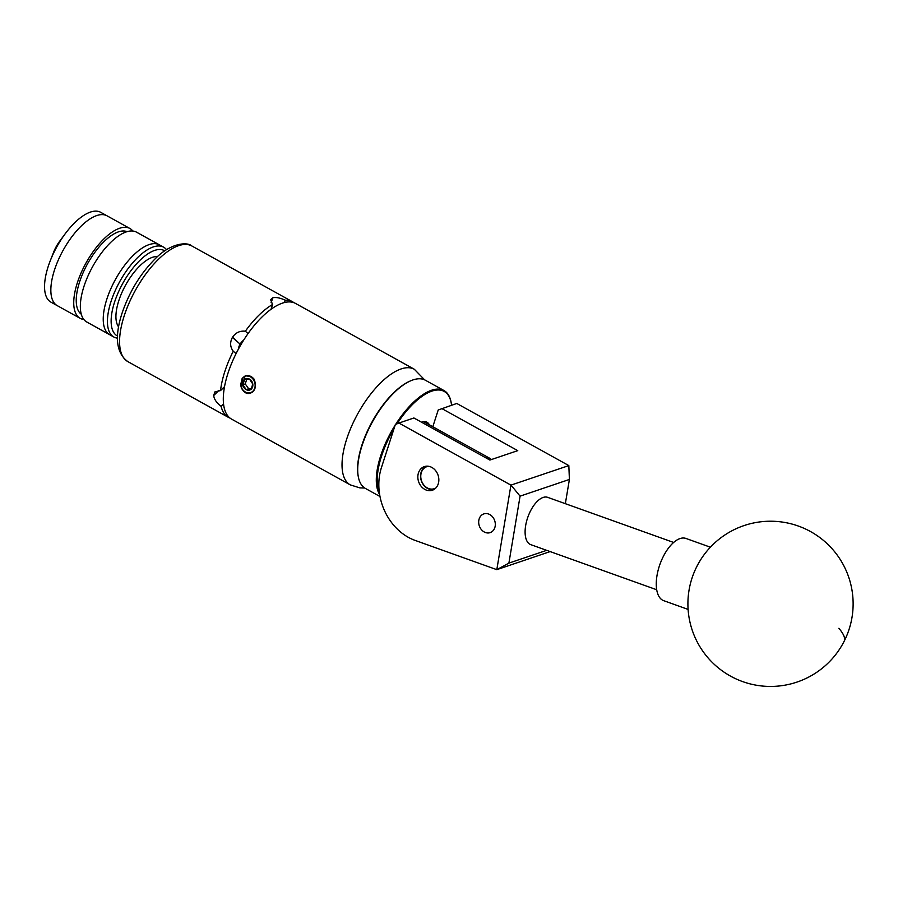 <?xml version="1.0" encoding="UTF-8"?>
<svg xmlns="http://www.w3.org/2000/svg" width="898" height="898" viewBox="0 0 898 898"><rect width="100%" height="100%" fill="white"/><g stroke="black" fill="none" stroke-linecap="round" stroke-linejoin="round"><path stroke-width="1.35" d="M484.19 531.953A9.878 8.127 -108.7 0 0 490.162 532.626A9.878 8.127 -108.7 0 0 495.314 524.196A9.878 8.127 -108.7 0 0 489.803 514.576A9.878 8.127 -108.7 0 0 483.831 513.903A9.878 8.127 -108.7 0 0 478.679 522.333A9.878 8.127 -108.7 0 0 484.19 531.953M424.799 489.388A12.471 10.248 -108.7 0 0 432.342 490.241A12.471 10.248 -108.7 0 0 438.841 479.599A12.471 10.248 -108.7 0 0 431.882 467.454A12.471 10.248 -108.7 0 0 424.339 466.612A12.471 10.248 -108.7 0 0 417.839 477.253A12.471 10.248 -108.7 0 0 424.799 489.388M550.16 551.585L496.807 569.658L415.067 540.383A52.87 43.463 -108.7 0 1 381.437 467.589L395.356 424.507L398.914 423.048L510.928 485.133L568.827 465.591L456.779 403.46L438.213 409.993L432.814 426.73M565.347 503.677L569.399 479.453L520.077 496.156L508.897 563.125L496.807 569.658L510.928 485.133M398.914 423.048L413.911 417.974L489.881 460.068L517.753 450.639L441.771 408.534M508.897 563.125L546.658 550.339M569.399 479.453L568.827 465.591M511.063 485.156L520.077 496.156M710.374 547.196L685.96 538.452A33.046 15.76 109.7 0 0 661.568 560.206A33.046 15.76 109.7 0 0 660.198 598.214A33.046 15.76 109.7 0 0 663.678 600.661L688.093 609.416M358.156 475.929A61.199 25.851 -61 0 1 358.089 475.57A61.199 25.851 -61 0 1 372.266 421.521A61.199 25.851 -61 0 1 410.588 380.853A61.199 25.851 -61 0 1 410.925 380.707M395.67 424.372A61.861 26.132 -61 0 1 443.982 390.54L425.383 380.236A61.861 26.132 119 0 0 411.273 380.561A61.861 26.132 119 0 0 372.547 421.667A61.861 26.132 119 0 0 358.223 476.299A61.861 26.132 119 0 0 358.47 477.59A61.861 26.132 119 0 0 365.419 488.445L379.989 496.515M451.559 405.223A61.199 25.851 119 0 0 451.301 403.415A61.199 25.851 119 0 0 451.054 402.136A61.199 25.851 119 0 0 397.084 423.8M393.941 428.862A61.199 25.851 119 0 0 377.991 487.726A61.199 25.851 119 0 0 379.248 491.778M379.618 494.484A61.861 26.132 -61 0 1 377.07 487.906A61.861 26.132 -61 0 1 395.109 425.259M443.982 390.54A61.861 26.132 -61 0 1 450.931 401.384A61.861 26.132 -61 0 1 451.178 402.674A61.861 26.132 -61 0 1 451.234 403.045M421.611 422.24A25.907 10.944 -61 0 1 427.078 422.273A25.907 10.944 -61 0 1 429.323 424.799M428.559 466.286A11.629 9.564 -108.7 0 0 420.96 478.634A11.629 9.564 -108.7 0 0 432.499 489.073A11.629 9.564 -108.7 0 0 435.889 487.94M434.071 489.421A12.291 10.103 71.3 0 1 432.971 489.601A12.291 10.103 71.3 0 1 421.128 480.149A12.291 10.103 71.3 0 1 426.213 466.208M656.707 589.75L530.729 544.626A25.11 11.977 -70.3 0 1 525.656 525.577A25.11 11.977 -70.3 0 1 547.657 497.346L673.635 542.459M118.592 326.85A40.837 17.253 -61 0 1 118.794 300.707A40.837 17.253 -61 0 1 157.52 256.603M164.761 250.845A48.705 20.575 119 0 0 114.551 302.143A48.705 20.575 119 0 0 117.548 336.032M117.492 338.142A51.354 21.687 -61 0 1 113.833 337.008A51.354 21.687 -61 0 1 111.038 301.47A51.354 21.687 -61 0 1 163.616 247.174A51.354 21.687 -61 0 1 166.523 249.678M163.616 247.174L159.417 244.851A51.354 21.687 119 0 0 106.84 299.146A51.354 21.687 119 0 0 109.646 334.685L86.747 321.989A51.354 21.687 119 0 1 83.952 286.451A51.354 21.687 119 0 1 136.518 232.167L159.417 244.851A51.354 21.687 119 0 0 106.84 299.146A51.354 21.687 119 0 0 109.646 334.685L113.833 337.008M54.452 270.107A51.354 21.687 119 0 0 57.248 305.646A51.354 21.687 -61 0 1 52.78 275.955A51.354 21.687 -61 0 1 77.497 229.899A51.354 21.687 -61 0 1 107.03 215.823A51.354 21.687 119 0 0 54.452 270.107M132.848 231.022A51.354 21.687 119 0 0 129.918 228.507A51.354 21.687 119 0 0 77.34 282.803A51.354 21.687 119 0 0 80.147 318.33A51.354 21.687 119 0 0 83.828 319.475M127.033 231.662A47.246 19.958 119 0 0 79.552 282.051A47.246 19.958 119 0 0 81.28 314.21M80.147 318.33L50.962 302.166A51.354 21.687 -61 0 1 46.483 272.464A51.354 21.687 -61 0 1 50.322 260.611A51.354 21.687 -61 0 1 65.161 233.817A51.354 21.687 -61 0 1 100.733 212.332L129.918 228.507M63.713 235.77L61.356 239.227A48.638 20.542 -61 0 1 64.678 234.479L65.161 233.817M50.322 260.611L53.712 251.968A20.486 8.654 -61 0 1 59.638 241.281L63.41 236.185M246.782 379.225A61.771 26.087 119 0 0 246.086 381.324A61.771 26.087 119 0 0 245.277 383.94L248.645 388.789L251.462 388.61M248.746 390.237A5.96 4.905 -108.7 0 0 251.103 389.272A5.96 4.905 -108.7 0 0 252.787 384.03A5.96 4.905 -108.7 0 0 249.543 379.136A5.96 4.905 -108.7 0 0 244.604 379.495A5.96 4.905 -108.7 0 0 242.909 384.737A5.96 4.905 -108.7 0 0 246.153 389.631A5.96 4.905 -108.7 0 0 248.746 390.237M249.06 389.305L251.103 389.272L252.787 384.03L249.543 379.136L244.604 379.495L242.909 384.737L246.153 389.631L249.06 389.305M241.955 388.553A8.666 7.128 -108.7 0 0 250.733 392.561A8.666 7.128 -108.7 0 0 255.032 383.873A8.666 7.128 -108.7 0 0 244.267 376.509C247.87 374.78 251.171 375.69 254.179 379.248L255.2 382.728C255.919 387.016 254.897 390.192 252.125 392.258C247.994 394.851 244.402 393.414 241.371 387.947L241.955 388.553L241.236 386.185L242.797 378.036L244.267 376.509M218.742 390.406L213.69 395.367L214.992 391.82L220.549 390.574A66.082 27.917 -61 0 1 224.803 371.604A66.082 27.917 -61 0 1 233.256 351.219C230.09 346.998 229.798 342.407 232.391 337.435L240.125 344.136L232.526 337.21A66.082 27.917 119 0 0 232.391 337.435M232.526 337.21C235.691 332.619 239.968 330.621 245.345 331.227A66.082 27.917 -61 0 1 272.588 304.478L270.612 299.685L272.644 297.833L271.095 302.604M271.185 302.749L272.779 297.788A66.082 27.917 119 0 0 272.644 297.833M272.779 297.788C275.967 297.058 280.12 297.855 285.227 300.19A66.082 27.917 -61 0 1 292.467 301.739A66.082 27.917 -61 0 1 293.972 302.727M250.811 376.408L245.154 375.813L241.371 387.947M245.435 375.723L242.168 378.339L240.664 384.827L241.18 387.15M282.354 303.154A66.082 27.917 119 0 0 232.829 360.536A66.082 27.917 119 0 0 231.538 419.085L350.265 484.875A66.082 27.917 -61 0 1 351.556 426.326A66.082 27.917 -61 0 1 401.069 368.955A66.082 27.917 -61 0 1 414.337 369.269L295.61 303.479A66.082 27.917 119 0 0 282.354 303.154M220.549 390.574L224.534 386.656M236.051 353.644L233.256 351.219M223.546 403.887L221.099 406.289C216.643 402.91 214.173 399.329 213.69 395.547L218.932 390.406M230.034 418.098A66.082 27.917 -61 0 1 228.395 417.346A66.082 27.917 -61 0 1 221.099 406.289M285.227 300.19L284.475 302.536M245.345 331.227L248.05 333.573M271.039 309.271L272.588 304.478M243.684 340.118A12.291 11.102 -49.1 0 0 240.26 343.912M240.125 344.136A12.291 11.102 -49.1 0 0 238.34 349.255M486.177 458.025A24.785 10.473 -61 0 1 490.039 458.451A24.785 10.473 -61 0 1 491.374 459.563M245.277 383.94L242.909 384.737M248.645 388.789L246.153 389.631M838.867 628.308A82.605 18.914 27 0 1 844.098 641.374A82.605 82.605 0 0 0 808.065 530.247A82.605 82.605 0 0 0 696.938 566.29A82.605 82.605 0 0 0 742.657 681.604A82.605 82.605 0 0 0 844.098 641.374M127.808 361.591C116.291 353.094 114.36 336.974 122.027 313.267C129.424 291.558 140.638 273.25 155.668 258.321C170.553 243.223 187.154 241.573 191.869 245.985A66.082 27.917 119 0 0 124.205 315.86A66.082 27.917 119 0 0 127.808 361.591L228.395 417.346M358.089 475.57L358.223 476.299M410.588 380.853L411.273 380.561M451.301 403.415L451.178 402.674M350.265 484.875L359.93 487.906L364.678 487.996M292.467 301.739L191.869 245.985M424.619 379.843L414.337 369.269M423.744 421.712L490.039 458.451"/></g></svg>
